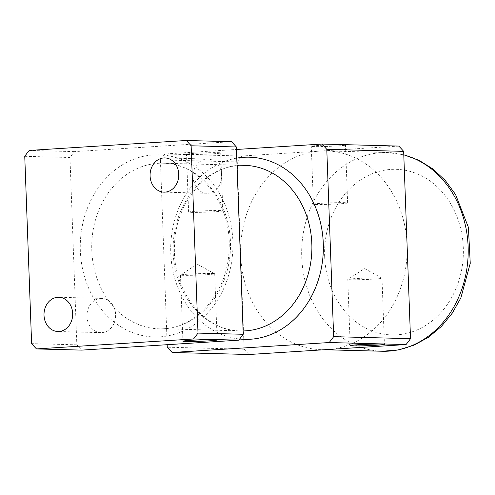 <?xml version="1.0" encoding="UTF-8"?>
<svg xmlns="http://www.w3.org/2000/svg" width="495" height="495" viewBox="0 0 495 495"><rect width="100%" height="100%" fill="white"/><g stroke="black" fill="none" stroke-linecap="round" stroke-linejoin="round"><path stroke-width="0.37" stroke-dasharray="2.48 1.86" d="M398.772 146.075L241.739 156.024A136.663 114.487 -88.5 0 0 237.266 161.902L240.7 255.562A99.39 83.265 91.5 0 1 320.259 151.049A99.39 83.265 91.5 0 1 326.502 150.932A99.39 83.265 91.5 0 1 407.088 245.019A99.39 83.265 91.5 0 1 327.535 349.532A99.39 83.265 91.5 0 1 321.286 349.649A99.39 83.265 91.5 0 1 240.7 255.562L244.134 349.216A136.663 114.487 -88.5 0 0 249.022 354.507M167.174 344.699L160.399 159.885L237.266 161.902M160.399 159.885A136.663 114.487 91.5 0 1 164.872 154.001L236.449 149.471M241.739 156.024L164.872 154.001M244.134 349.216L167.267 347.199M194.257 153.332A17.121 0.699 177.9 0 0 186.491 154.205A17.121 0.699 177.9 0 0 203.624 154.279A17.121 0.699 177.9 0 0 220.708 152.949A17.121 0.699 177.9 0 0 211.736 152.664A17.121 0.699 177.9 0 0 194.257 153.332M319.046 145.425A17.121 0.699 177.9 0 0 311.287 146.297A17.121 0.699 177.9 0 0 328.42 146.371A17.121 0.699 177.9 0 0 345.504 145.041A17.121 0.699 177.9 0 0 336.532 144.757A17.121 0.699 177.9 0 0 319.046 145.425M231.468 141.681L74.442 151.631A136.663 114.487 -88.5 0 0 69.968 157.509L76.836 344.823A136.663 114.487 -88.5 0 0 81.718 350.114M76.836 344.823L31.618 343.635M374.245 279.069A17.121 0.699 177.9 0 0 382.004 278.196A17.121 0.699 177.9 0 0 381.961 278.153A17.121 0.699 177.9 0 0 364.871 278.122A17.121 0.699 177.9 0 0 347.824 279.403A17.121 0.699 177.9 0 0 347.787 279.452A17.121 0.699 177.9 0 0 356.759 279.737A17.121 0.699 177.9 0 0 374.245 279.069M206.941 274.675A17.121 0.699 177.9 0 0 214.706 273.803A17.121 0.699 177.9 0 0 214.663 273.76A17.121 0.699 177.9 0 0 197.573 273.729A17.121 0.699 177.9 0 0 180.526 275.01A17.121 0.699 177.9 0 0 180.489 275.059A17.121 0.699 177.9 0 0 189.461 275.344A17.121 0.699 177.9 0 0 206.941 274.675M321.168 203.315A17.121 0.699 -2.1 0 1 338.654 202.647A17.121 0.699 -2.1 0 1 347.626 202.938A17.121 0.699 -2.1 0 1 330.542 204.262A17.121 0.699 -2.1 0 1 313.409 204.188A17.121 0.699 -2.1 0 1 321.168 203.315M196.379 211.223A17.121 0.699 -2.1 0 1 213.859 210.554A17.121 0.699 -2.1 0 1 222.83 210.839A17.121 0.699 -2.1 0 1 205.747 212.169A17.121 0.699 -2.1 0 1 188.614 212.095A17.121 0.699 -2.1 0 1 196.379 211.223M101.927 332.609A17.121 14.343 -88.5 0 0 115.638 315.247A17.121 14.343 -88.5 0 0 101.747 298.398A17.121 14.343 -88.5 0 0 86.959 315.136A17.121 14.343 -88.5 0 0 100.85 332.628A17.121 14.343 -88.5 0 0 101.927 332.609M207.999 193.26A17.121 14.343 -88.5 0 0 221.717 175.898A17.121 14.343 -88.5 0 0 207.82 159.05A17.121 14.343 -88.5 0 0 193.038 175.787A17.121 14.343 -88.5 0 0 206.922 193.279A17.121 14.343 -88.5 0 0 207.999 193.26M24.75 156.321L69.968 157.509M74.442 151.631L29.23 150.443M324.652 256.521A82.826 69.387 -88.5 0 0 431.269 321.558A82.826 69.387 -88.5 0 0 426.016 178.311A82.826 69.387 -88.5 0 0 324.652 256.521M382.326 351.252A99.39 83.265 91.5 0 1 301.74 257.165A99.39 83.265 91.5 0 1 387.548 152.534A99.39 83.265 91.5 0 1 403.784 154.886M159.928 336.866A91.111 76.323 91.5 0 1 88.883 204.596A91.111 76.323 91.5 0 1 220.974 196.23A91.111 76.323 91.5 0 1 159.928 336.866M164.148 328.717A82.826 69.387 -88.5 0 0 230.509 244.728A82.826 69.387 -88.5 0 0 163.288 163.22A82.826 69.387 -88.5 0 0 91.754 244.196A82.826 69.387 -88.5 0 0 158.945 328.816A82.826 69.387 -88.5 0 0 164.148 328.717M243.101 330.957A82.826 69.387 91.5 0 1 240.329 330.951A82.826 69.387 91.5 0 1 173.145 246.331A82.826 69.387 91.5 0 1 244.679 165.355C209.676 163.146 175.478 200.481 174.537 244.883C171.715 290.293 204.398 331.409 240.329 330.951L163.932 328.723C197.258 327.709 228.127 291.382 229.086 249.288C231.908 203.872 199.225 162.762 163.288 163.22L237.025 165.157M236.765 158.115A91.111 76.323 -88.5 0 0 170.707 250.86A91.111 76.323 -88.5 0 0 239.66 339.025M326.502 150.932L387.548 152.534L403.778 154.756M324.411 349.73L321.286 349.649M381.961 278.153L364.518 268.556L347.824 279.403M347.787 279.452L350.213 345.615M382.004 278.196L384.429 344.359M214.663 273.76L197.22 264.163L180.526 275.01M180.489 275.059L182.915 341.222M214.706 273.803L217.132 339.966M347.626 202.938L345.504 145.041M313.409 204.188L311.287 146.297M222.83 210.839L220.708 152.949M188.614 212.095L186.491 154.205M101.747 298.398L58.794 297.272M100.85 332.628L57.89 331.502M207.82 159.05L164.866 157.924M206.922 193.279L163.969 192.147"/><path stroke-width="0.74" d="M403.654 151.365A136.663 114.487 -88.5 0 0 398.772 146.075L321.905 144.057A136.663 114.487 91.5 0 1 326.787 149.342L333.655 336.662L410.522 338.679L403.654 151.365L326.787 149.342M406.049 344.557L329.181 342.54L172.155 352.489L249.022 354.507L406.049 344.557A136.663 114.487 -88.5 0 0 410.522 338.679M172.155 352.489A136.663 114.487 91.5 0 1 167.267 347.199L167.174 344.699M376.67 345.232A17.121 0.699 -2.1 0 1 359.184 345.9A17.121 0.699 -2.1 0 1 350.213 345.615A17.121 0.699 -2.1 0 1 367.296 344.285A17.121 0.699 -2.1 0 1 384.429 344.359A17.121 0.699 -2.1 0 1 376.67 345.232M333.655 336.662A136.663 114.487 91.5 0 1 329.181 342.54M236.449 149.471L321.905 144.057M186.256 140.493L29.23 150.443A136.663 114.487 -88.5 0 0 24.75 156.321L31.618 343.635A136.663 114.487 -88.5 0 0 36.506 348.925L81.718 350.114L238.751 340.164A136.663 114.487 -88.5 0 0 243.224 334.286L236.356 146.972A136.663 114.487 -88.5 0 0 231.468 141.681L186.256 140.493A136.663 114.487 -88.5 0 1 191.138 145.784L198.006 333.098L243.224 334.286M238.751 340.164L193.533 338.976L36.506 348.925M209.366 340.838A17.121 0.699 -2.1 0 1 191.887 341.507A17.121 0.699 -2.1 0 1 182.915 341.222A17.121 0.699 -2.1 0 1 199.999 339.892A17.121 0.699 -2.1 0 1 217.132 339.966A17.121 0.699 -2.1 0 1 209.366 340.838M193.533 338.976A136.663 114.487 -88.5 0 0 198.006 333.098M236.356 146.972L191.138 145.784M58.967 331.477A17.121 14.343 91.5 0 1 57.89 331.502A17.121 14.343 91.5 0 1 44.006 314.009A17.121 14.343 91.5 0 1 58.794 297.272A17.121 14.343 91.5 0 1 72.685 314.121A17.121 14.343 91.5 0 1 58.967 331.477M165.045 192.128A17.121 14.343 91.5 0 1 163.969 192.147A17.121 14.343 91.5 0 1 150.078 174.661A17.121 14.343 91.5 0 1 164.866 157.924A17.121 14.343 91.5 0 1 178.763 174.772A17.121 14.343 91.5 0 1 165.045 192.128M403.784 154.886A99.39 83.265 91.5 0 1 467.509 263.841A99.39 83.265 91.5 0 1 382.326 351.252L324.411 349.73M237.025 165.157L244.679 165.355A82.826 69.387 91.5 0 1 311.899 246.869A82.826 69.387 91.5 0 1 245.539 330.852A82.826 69.387 91.5 0 1 243.101 330.957M239.66 339.025A91.111 76.323 -88.5 0 0 250.365 339.242A91.111 76.323 -88.5 0 0 323.056 239.302A91.111 76.323 -88.5 0 0 236.765 158.115M403.778 154.756L419.067 160.349L433.082 169.08L445.364 180.595L455.53 194.467L468.4 227.316L470.25 263.321L460.882 297.854L452.275 313.149L441.367 326.44L428.472 337.256L413.993 345.194L398.425 349.934L382.326 351.252"/></g></svg>
